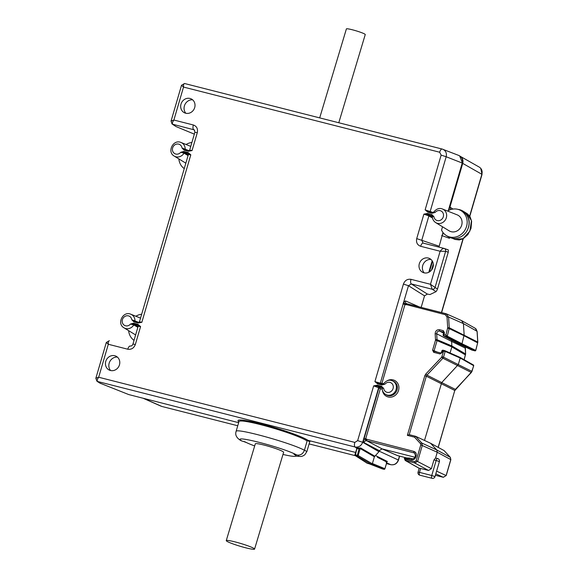 <?xml version="1.0" encoding="UTF-8"?>
<svg xmlns="http://www.w3.org/2000/svg" width="578" height="578" viewBox="0 0 578 578"><rect width="100%" height="100%" fill="white"/><g stroke="black" fill="none" stroke-linecap="round" stroke-linejoin="round"><path stroke-width="0.87" d="M236.062 431.614L236.077 431.463C235.297 427.525 290.777 442.791 304.411 450.262C302.966 453.954 300.437 455.536 296.825 455.009C282.909 447.379 228.686 433.579 242.117 441.093L244.993 441.823A27.585 2.652 -163.3 0 0 254.674 445.949M242.117 441.093L240.585 440.443M447.567 211.035A14.45 13.178 116.6 0 1 459.272 209.8L461.071 210.515A14.616 13.33 116.6 0 1 467.031 230.651L467.371 230.152A14.623 13.337 116.6 0 1 448.066 236.604L446.368 235.564A14.45 13.178 116.6 0 1 441.556 230.08L442.517 226.778M355.615 452.437L308.081 440.342L307.135 440.935C293.74 432.691 238.317 417.2 238.88 421.861L236.077 431.463M304.411 450.262L307.135 440.935M282.982 454.445A27.585 2.652 -163.3 0 0 295.893 455.984A27.585 2.652 -163.3 0 0 293.949 454.279L296.825 455.009M448.261 249.862L444.287 248.489A2.435 2.196 108.9 0 1 445.624 251.329L435.061 287.468L437.488 289.007L437.047 290.113L436.036 291.666L429.931 294.556L427.373 294.072L424.534 295.849L421.16 307.395M414.968 457.249L382.101 448.889L379.262 450.667L378.958 451.7L374.378 456.779L372.326 463.787L371.379 464.38L367.218 463.281L355.289 455.63A0.809 0.751 -57.3 0 0 355.492 455.717L367.413 463.368M184.252 168.617A14.45 13.178 116.6 0 1 178.869 158.921M186.094 144.507A14.45 13.178 116.6 0 1 191.896 142.484M364.169 438.377L378.951 387.838L380.346 388.719L365.679 438.875M403.458 304.028L404.968 304.519L381.928 383.308L380.302 383.207L403.155 303.884L380.302 383.207A0.809 0.73 111.2 0 0 380.375 383.85M379.262 450.667L364.032 442.596L363.316 440.125L363.75 438.211L366.705 439.157L366.857 440.804L382.101 448.889L397.729 455.674A1.221 0.491 104.3 0 0 397.758 455.688A1.221 0.491 104.3 0 0 397.794 455.695M445.891 313.688L406.89 303.761L406.002 304.787L404.968 304.519M406.002 304.787L403.155 303.884M418.06 472.147A2.435 2.435 0 0 0 419.801 475.188A2.435 0.983 -75.7 0 1 419.722 475.159A2.435 0.983 -75.7 0 1 419.505 472.378L418.06 472.147L419.202 468.245L420.654 468.455L419.505 472.378L431.759 475.499L436.152 460.471L433.955 459.915L431.39 468.679L428.544 470.463L420.654 468.455M442.994 232.493L438.962 247.124M382.506 387.91L381.588 387.181L381.531 386.263L383.713 388.43L382.26 388.156M383.445 384.11L384.955 384.168A5.18 4.725 -63.4 0 1 392.484 384.197A5.18 4.725 -63.4 0 1 390.215 391.963A5.18 4.725 -63.4 0 1 383.713 388.43L381.588 387.181L377.34 386.104L379.898 387.246L380.346 388.719L382.188 389.182M188.074 155.554L183.999 153.192L180.762 152.274L183.818 151.443L183.876 152.361L188.284 154.825M188.305 153.965L188.132 153.445L183.876 152.361L180.762 152.274A5.18 4.725 -63.4 0 1 173.234 152.238A5.18 4.725 -63.4 0 1 175.51 144.478A5.18 4.725 -63.4 0 1 182.012 148.011L184.7 149.543L184.187 150.179L182.012 148.011L188.804 150.591M432.214 215.84L427.561 214.359L432.351 216.793M457.169 214.857A8.966 8.179 116.6 0 1 461.049 226.8A8.966 8.179 116.6 0 1 449.164 230.846L435.682 222.595A7.622 6.95 116.6 0 0 445.783 219.156A7.622 6.95 116.6 0 0 442.488 209.012L457.169 214.857M238.642 422.677L128.728 394.564L99.835 383.084L96.931 381.213L95.847 378.272L98.672 377.239L354.813 442.408L357.652 440.631L373.663 385.873L377.282 385.179L381.531 386.263M430.906 259.385A8.07 7.362 -63.4 0 0 423.313 264.009A8.07 7.362 -63.4 0 0 424.158 272.859M448.304 249.869L448.246 252.225L437.488 289.007M185.834 113.259A8.07 7.362 116.6 0 1 184.404 105.882A8.07 7.362 116.6 0 1 192.582 99.792M433.955 459.915L435.566 458.036L437.257 452.256L436.773 449.966L450.298 457.314L444.049 450.558L430.596 443.275L436.773 449.966L421.832 443.059L422.316 445.342L417.663 461.251L414.823 463.029L405.062 460.298M134.392 321.26L133.966 321.924L131.791 319.757L138.583 322.329M137.853 327.3L133.778 324.937L130.541 324.02L133.597 323.181L133.655 324.106L138.063 326.563M133.597 323.181L137.846 324.265L140.584 326.577L138.149 326.281L138.084 325.667M384.955 384.168L381.899 384.999L382.398 384.363L384.955 384.168M381.899 384.999L377.651 383.915L374.912 381.61L379.999 383.091A0.809 0.73 111.2 0 0 380.1 383.778M432.51 218.029L428.876 215.926L423.884 214.135L427.503 213.441L431.752 214.517L433.934 216.685L432.481 216.41M433.666 212.372L435.176 212.422L432.12 213.253L432.619 212.617L428.37 211.534L432.604 212.617M432.12 213.253L427.872 212.177L425.133 209.865L433.276 212.531M189.678 150.085L192.055 150.569L188.442 151.263L184.187 150.179M183.818 151.443L188.067 152.52L190.805 154.832L188.37 154.536L139.457 321.801L141.834 322.307L138.214 323.001L133.966 321.924M105.767 361.373A7.716 7.037 116.6 0 1 115.571 355.99A7.716 7.037 116.6 0 1 119.321 365.289A7.716 7.037 116.6 0 1 110.456 370.498A7.716 7.037 116.6 0 1 108.678 369.747A7.716 7.037 116.6 0 1 105.767 361.373M433.016 267.18A7.716 7.037 -63.4 0 0 429.129 258.315A7.716 7.037 -63.4 0 0 419.881 262.289A7.716 7.037 -63.4 0 0 422.236 272.072A7.716 7.037 -63.4 0 0 424.014 272.823A7.716 7.037 -63.4 0 0 433.016 267.18M181.001 104.098A7.716 7.037 116.6 0 1 190.798 98.715A7.716 7.037 116.6 0 1 194.136 108.996A7.716 7.037 116.6 0 1 183.912 112.479A7.716 7.037 116.6 0 1 181.001 104.098M445.183 314.649A1.221 0.491 104.3 0 1 445.927 313.695A1.221 0.491 104.3 0 1 445.956 313.709L448.593 317.033L449.272 327.798L477.731 342.053L477.06 331.295L463.426 323.622L464.141 334.944L461.995 343.751L475.708 350.398L477.659 342.855L464.062 335.746L449.193 328.6L447.249 336.143L445.876 335.081L447.704 327.74L447.025 316.982L445.183 314.649L403.068 303.739L403.661 302.157L405.467 300.907L419.346 306.932M447.249 336.143A0.607 0.549 118.4 0 1 446.534 336.606A0.607 0.549 117.3 0 0 447.249 336.143L461.995 343.751L461.28 344.213L446.534 336.606L443.507 335.84L457.335 343.209L471.959 350.095L474.993 350.86L461.28 344.213L457.119 343.101M464.098 359.704L465.615 353.974L465.189 348.05L451.628 341.439L451.859 346.894L450.074 352.992M444.973 350.745L459.965 357.363L460.211 358.028L458.289 364.602L471.973 371.408L473.657 365.657L460.211 358.028L445.19 351.395L443.507 357.153L458.289 364.602L441.722 382.578L455.406 389.384L471.352 372.485L442.893 358.23L426.94 375.129L441.722 382.578L424.498 440.443M409.224 434.678L415.589 436.296L421.832 443.059A1.221 0.47 137.3 0 0 420.553 443.709L414.513 437.17L407.36 435.35L409.224 434.678L426.326 376.206L424.801 375.714L425.726 374.096L441.679 357.197L443.499 351.489L444.901 350.702A0.607 0.549 113.8 0 1 445.19 351.395L442.538 351.243L441.975 350.593L442.748 350.145L442.141 352.602L440.01 353.938L433.702 352.334L432.597 350.174L435.53 340.124L437.055 340.623L434.114 350.665L434.439 351.373A1.221 0.491 104.3 0 0 433.702 352.334M415.589 436.296L430.596 443.275M188.442 151.263L189.678 150.078L194.88 132.275L194.259 129.862L172.721 124.256L175.943 126.524L194.331 134.147M110.6 370.534A8.07 7.362 116.6 0 1 109.755 361.684A8.07 7.362 116.6 0 1 117.348 357.06M254.573 549.1L283.625 452.299A14.782 1.423 -163.3 0 0 269.883 446.693A14.782 1.423 -163.3 0 0 255.317 443.803L226.265 540.603A14.782 1.423 -163.3 0 0 227.306 541.514A14.782 1.423 -163.3 0 0 242.941 547.063A14.782 1.423 -163.3 0 0 254.573 549.1A14.782 1.423 -163.3 0 0 240.831 543.493A14.782 1.423 -163.3 0 0 226.265 540.603M138.084 325.703L137.911 325.19L133.655 324.106L130.541 324.02A5.18 4.725 -63.4 0 1 123.013 323.983A5.18 4.725 -63.4 0 1 125.289 316.224A5.18 4.725 -63.4 0 1 131.791 319.757L134.479 321.289L138.713 322.365L138.214 323.001M184.577 83.514C183.775 83.514 183.421 84.699 183.522 87.068L181.528 85.248L184.577 83.514L442.156 149.045A4.06 1.633 104.3 0 1 442.235 149.066L442.856 149.268C445.79 150.728 446.895 153.221 446.18 156.746L441.144 155.114L439.663 152.231L183.522 87.068L173.884 120.036L193.348 124.985C196.73 126.25 198.044 128.815 197.286 132.665L192.055 150.569L189.165 150.663M448.318 210.594L462.241 162.982C462.971 159.456 461.858 156.963 458.918 155.504M374.378 456.779L360.188 448.55L356.915 448.86A0.809 0.564 100.8 0 0 356.619 447.885L360.701 447.986L374.884 456.215M366.553 439.966A2.435 0.845 -176.2 0 0 363.316 440.125L362.695 442.264C361.214 445.927 358.685 447.509 355.116 447.011A4.06 1.633 -75.7 0 1 354.813 442.408M459.272 209.8A14.45 13.178 116.6 0 1 465.521 229.04A14.45 13.178 116.6 0 1 446.368 235.564M141.675 314.222A14.45 13.178 -63.4 0 0 135.873 316.253M128.648 330.667A14.45 13.178 -63.4 0 0 134.031 340.363M175.943 126.524L172.056 123.952A2.435 2.24 125.1 0 1 172.034 123.938M430.321 212.032A0.809 0.73 111.2 0 1 430.22 211.346L446.18 156.746L462.451 163.133L448.615 210.435M429.822 215.334A0.809 0.73 120.1 0 0 428.876 215.926L421.767 240.253L423.053 243.071L444.063 248.424C442.972 248.352 441.664 249.291 440.133 251.249L420.668 246.293C417.287 245.029 415.972 242.471 416.724 238.613L423.884 214.135L427.561 214.359L427.503 213.441M436.036 291.666L432.192 289.238A2.435 2.153 -58.4 0 0 435.032 287.454L435.061 287.468A2.435 2.175 122.3 0 1 432.2 289.246L411.283 283.914L408.473 285.713L403.43 284.08C404.882 280.402 407.403 278.813 411.009 279.333L430.473 284.282L440.133 251.249L445.595 251.314A2.435 2.175 108.8 0 0 444.28 248.489M356.915 448.86L356.409 448.051A0.809 0.751 -57.3 0 0 356.207 447.964L355.116 447.011L97.53 381.48A2.435 2.247 122.7 0 1 96.931 381.213M171.052 121.098L173.884 120.036C172.461 122.124 172.071 123.533 172.721 124.256L172.728 124.263A2.435 2.24 125.1 0 1 172.056 123.952L172.013 123.923A2.435 2.254 126 0 1 171.984 123.902M382.101 387.802L379.898 387.246A0.809 0.73 120.1 0 0 378.951 387.838L373.663 385.873L377.34 386.104L377.282 385.179M378.958 451.7L362.695 442.264L357.652 440.631M100.782 383.568L97.53 381.48C96.851 380.772 97.234 379.363 98.672 377.239L108.31 344.271L106.316 342.458L95.84 378.308M106.323 342.443L109.365 340.717C108.563 340.717 108.209 341.901 108.31 344.271L127.774 349.22A4.06 1.633 104.3 0 1 130.26 346.034C131.416 346.2 132.304 345.55 132.947 344.083L135.353 344.474C133.901 348.151 131.379 349.741 127.774 349.22M439.056 246.185L416.724 238.613M423.154 243.1A4.06 1.633 104.3 0 0 420.668 246.293M448.246 252.225L445.595 251.314M435.032 287.454L430.473 284.282L432.192 289.238M427.373 294.072L411.283 283.914A4.06 1.633 -75.7 0 1 411.009 279.333M194.88 132.268L197.286 132.665M194.678 130.317L193.623 129.573A4.06 1.633 -75.7 0 1 193.348 124.985M172.721 124.256A2.435 2.254 126 0 1 172.013 123.923L171.059 121.062L181.528 85.248M442.069 149.03L184.584 83.514M442.148 149.037A4.06 1.633 104.3 0 0 439.663 152.231M139.457 321.83L138.763 322.387M475.831 350.311L477.811 342.147L477.132 331.382L475.232 328.282M447.025 316.982L448.593 317.033L463.426 323.622L461.62 320.624L446.498 313.89M414.57 453.022L366.857 440.804A2.435 2.182 117.9 0 0 364.032 442.596M443.629 332.162L439.67 331.107C437.871 330.984 436.889 331.873 436.722 333.788L437.055 340.623L451.859 346.894L465.492 354.95M435.53 340.124L435.155 333.744L436.722 333.788L451.628 341.439L451.815 340.283M465.615 354.162L465.341 346.988M412.324 458.78A1.221 0.491 104.3 0 0 412.295 458.766L409.643 458.094L408.949 459.062L404.275 458.527L405.438 460.572L419.057 468.281M435.386 475.275L443.29 477.284L446.129 475.506L450.782 459.604L437.257 452.256L420.798 444.85L420.553 443.709M397.418 455.572L406.768 457.978L397.426 455.572L381.971 448.86M446.534 336.606L445.876 335.081L443.94 334.59L443.507 335.84A0.607 0.556 118.1 0 1 443.391 335.796L457.22 343.166M443.391 335.796L443.066 335.002L443.94 334.59L444.453 332.841L443.731 332.718L443.095 334.9M443.817 332.784L443.442 332.068A1.221 0.491 -75.7 0 1 443.34 330.681L444.453 332.841M443.608 333.13L439.67 331.107A1.221 0.491 -75.7 0 1 439.569 329.72L443.34 330.681M437.373 352.118L432.597 350.174M440.725 352.977L434.483 351.388A1.221 0.491 104.3 0 0 434.454 351.373L434.403 351.359M440.79 352.992A1.221 0.491 104.3 0 0 440.754 352.977A1.221 0.491 104.3 0 0 440.01 353.938M441.498 352.544L442.141 352.602M409.188 434.663L415.553 436.289L414.513 437.17M409.564 458.087L412.259 458.759M404.275 458.535L404.918 457.913L409.491 458.072L408.949 459.062L411.543 459.72C413.573 460.009 414.997 459.12 415.813 457.054L416.189 455.753C416.615 453.585 415.871 452.14 413.971 451.432L363.685 438.442M419.187 468.288L405.937 460.767A1.221 0.491 -75.7 0 1 405.835 459.38L404.976 457.928L409.419 458.079M473.577 365.91L473.411 364.985A0.607 0.556 -60.4 0 0 473.288 364.935M474.993 350.868A0.607 0.564 114.6 0 0 475.708 350.398A0.607 0.564 -64.1 0 1 474.993 350.86L475.737 350.297M457.249 343.18L471.865 350.058L475.08 350.882M406.854 303.753A2.435 2.189 113.5 0 1 406.623 303.674L446.483 313.89M406.601 303.66A2.435 2.189 113.5 0 1 405.467 300.907M406.262 304.18A2.435 1.192 29.8 0 1 403.661 302.157L408.473 285.713L424.534 295.849M382.412 384.37L383.293 384.016C386.155 380.526 389.146 379.443 392.267 380.75A7.622 6.95 116.6 0 1 395.562 390.894A7.622 6.95 116.6 0 1 385.461 394.333L386.27 394.832A7.702 7.023 -63.4 0 0 396.479 391.357A7.702 7.023 -63.4 0 0 393.148 381.104L392.267 380.75M431.752 214.517L431.809 215.442L433.934 216.685A5.18 4.725 -63.4 0 0 440.436 220.218A5.18 4.725 -63.4 0 0 442.705 212.458A5.18 4.725 -63.4 0 0 435.176 212.422L432.857 212.653L433.514 212.278C436.376 208.788 439.367 207.697 442.488 209.012M427.872 212.177L428.298 211.519M441.144 155.114L425.133 209.865L428.385 211.541M188.067 152.52L188.132 153.445L190.805 154.832L141.834 322.307L138.944 322.408M137.846 324.265L137.911 325.19L140.584 326.577L135.353 344.474M377.651 383.915L378.149 383.279L382.383 384.356L378.077 383.265M403.43 284.08L374.912 381.61L378.164 383.286M371.379 464.38L357.19 456.15A0.809 0.73 -59.9 0 0 358.136 455.551L372.326 463.787M355 454.756A0.809 0.751 -57.3 0 0 355.289 455.63A0.809 0.809 0 0 1 354.95 454.72L355 454.756M357.038 447.957L355.434 454.792L354.95 454.72L356.705 448.925M355.477 455.717L355.434 454.792L358.136 455.551L360.188 448.55A0.809 0.73 120.1 0 1 360.701 447.986M357.226 456.158L358.974 448.925L358.656 447.993M383.489 383.705L381.928 383.308L381.22 384.059M442.495 234.198L443.991 233.656M458.123 209.409A14.703 13.41 116.6 0 1 463.014 211.122A14.703 13.41 116.6 0 1 467.031 230.651M450.688 209.576L449.908 207.22L462.725 163.386C463.397 160.641 462.747 158.408 460.782 156.689M431.528 270.056L433.298 264.002M295.893 455.984L296.073 455.363L295.163 454.59M304.476 450.031L306.839 451.685L309.692 441.924L307.547 440.422M451.895 238.129L455.204 239.451L463.05 238.692L469.849 231.171L471.467 220.709L467.089 213.614M144.132 398.632L161.847 406.45A2.435 0.983 104.3 0 0 161.912 406.471L237.746 425.762L161.912 406.471A2.435 0.983 104.3 0 0 161.977 406.486M375.873 455.731L387.376 461.482L386.494 462.046M386.451 463.592L390.757 464.69C394.369 465.211 396.898 463.628 398.343 459.944L399.456 456.121M469.654 216.064L481.879 174.253C482.608 171.124 481.734 168.747 479.278 167.114L479.227 167.085M449.547 237.377L449.446 238.295L449.366 237.298M369.4 463.874L382.246 468.859A0.809 0.73 111.2 0 1 382.101 468.801M372.398 463.549L384.897 468.7A0.809 0.751 112.4 0 1 383.951 469.293L371.885 464.322M386.205 462.696L386.834 462.06L377.398 457.292M386.863 462.176L384.883 468.744M319.692 117.883L346.395 28.9A9.84 0.946 16.7 0 1 354.148 30.258A9.84 0.946 16.7 0 1 364.559 33.95A9.84 0.946 16.7 0 1 365.253 34.557L338.787 122.746M383.951 469.293L382.282 468.866A0.809 0.809 0 0 1 382.152 468.83L369.364 463.867M428.544 470.463L414.823 463.029A1.221 0.491 -75.7 0 1 414.722 461.641L416.146 460.753L420.798 444.85M184.7 149.543L188.869 150.605M184.859 152.809A0.809 0.73 120.4 0 0 183.999 153.192A7.622 6.95 116.6 0 1 174.209 156.067L185.841 163.191M174.209 156.067C166.695 151.985 173.241 138.915 181.015 142.484A7.622 6.95 116.6 0 1 185.184 149.153A0.809 0.737 111.3 0 0 185.415 149.724M379.601 387.072A0.809 0.73 120.1 0 0 378.655 387.665L363.865 438.254M238.859 421.933C229.899 414.267 292.771 430.986 308.081 440.342M428.804 272.274L432.156 260.801M416.146 460.753L431.39 468.679M436.6 471.142L446.209 475.571L450.862 459.662L450.298 457.314A1.221 0.47 137.3 0 1 450.341 457.35L444.114 450.609M443.362 477.305A1.221 0.491 -75.7 0 1 443.319 477.298A1.221 0.491 -75.7 0 1 443.29 477.284L435.805 473.859M435.581 339.676L437.149 339.719L451.953 345.984L465.615 353.974L464.185 359.754M442.777 350.16L444.728 350.651M438.146 447.365L454.785 390.461L426.326 376.206L426.94 375.129L425.726 374.096M414.953 453.318L414.065 452.82A1.221 0.491 -75.7 0 1 413.971 451.432M405.835 459.38L414.722 461.641M407.36 435.35L424.801 375.714M435.155 333.744C435.407 330.883 436.881 329.539 439.569 329.72M387.195 380.736A8.916 8.135 116.6 0 1 398.473 384.977A8.916 8.135 116.6 0 1 392.563 396.783A8.916 8.135 116.6 0 1 382.412 390.28M423.212 243.121L443.998 248.41M134.638 324.554A0.809 0.73 120.4 0 0 133.778 324.937A7.622 6.95 116.6 0 1 123.988 327.813L135.62 334.937M123.988 327.813C116.474 323.723 123.02 310.661 130.794 314.23A7.622 6.95 116.6 0 1 134.963 320.891A0.809 0.737 -68.7 0 0 135.194 321.469M134.479 321.289L138.648 322.351M357.19 456.15L355.492 455.717M437.727 458.585A2.435 0.983 104.3 0 0 437.647 458.556A2.435 0.983 104.3 0 0 436.152 460.471L439.388 461.605A2.435 2.435 0 0 0 437.647 458.556L435.487 458.007M434.996 476.626L431.759 475.499A2.435 0.983 -75.7 0 0 431.976 478.273A2.435 0.983 -75.7 0 0 432.055 478.309A2.435 2.435 0 0 0 434.996 476.626L439.388 461.605M447.704 327.74L449.272 327.798L449.193 328.6L447.661 328.145M471.951 371.481L454.864 390.526L455.486 389.297M441.989 356.655L443.507 357.153L442.893 358.23L441.679 357.197M444.822 350.68A0.607 0.549 113.8 0 1 444.908 350.709L459.922 357.341M473.657 365.657A0.607 0.556 -60.4 0 0 473.418 364.993M415.546 455.702L416.189 455.753M415.17 456.996L415.813 457.054M414.549 453.015L415.466 455.637L415.091 456.931C414.953 458.043 414.021 458.657 412.295 458.766A1.221 0.491 104.3 0 0 411.543 459.72M465.435 347.031L465.203 348.231M473.693 365.867L471.431 372.398M438.232 447.408L454.763 390.533M477.739 342.241L477.638 342.942M475.997 328.86L477.067 331.476M450.385 457.415A1.221 0.47 137.3 0 0 450.349 457.357L450.761 459.676M446.108 475.578L443.319 477.298L435.386 475.282M381.733 387.419A0.809 0.744 122.3 0 1 381.914 387.491L382.123 388.019C382.145 390.771 383.257 392.874 385.461 394.333M431.954 215.673A0.809 0.744 122.3 0 1 432.134 215.746L432.344 216.28C432.366 219.026 433.478 221.128 435.682 222.595M429.418 271.935L432.503 261.386M379.125 451.143L398.502 460.066C397.086 463.679 394.528 465.232 390.822 464.712L386.444 463.599M441.44 312.554L463.007 238.801M480.708 168.277L482.045 174.383L462.725 163.386M449.951 207.061L452.906 209.063M449.698 237.442L449.446 238.295L441.686 235.521M310.429 440.942L309.57 441.628M309.107 443.918L355.391 455.695M390.822 464.712A2.435 0.983 104.3 0 1 390.757 464.69L386.675 462.819M243.714 441.498L246.185 442.445M295.806 456.107C299.057 456.555 299.671 456.237 297.663 455.153M387.376 461.482A0.809 0.751 -63.4 0 0 386.834 462.06M181.015 142.484L190.762 146.371M130.794 314.23L140.541 318.11M442.156 149.045L458.918 155.496M240.672 440.494C236.474 437.821 234.95 434.815 236.106 431.47M459.633 155.843L462.451 163.133M432.293 261.018L429.042 272.151M138.142 326.303L132.947 344.083M419.801 475.188L432.055 478.309M475.253 328.297L461.62 320.624M473.411 364.985L459.972 357.363M441.946 350.687L441.419 352.486L440.754 352.977L434.454 351.373M184.635 149.529L189.129 150.663M382.708 387.99L381.906 387.484M188.305 153.921L188.377 154.543M306.81 451.678L304.743 454.864L302.706 456.064L300.957 456.497L295.741 456.165M246.423 442.56L243.381 441.411M467.075 213.6L463.014 211.122M160.995 406.161L143.691 398.517M479.285 167.114L460.579 156.508M482.045 174.383L469.798 216.266M463.245 238.671L441.628 312.604M399.644 456.165L398.502 460.066M355.405 455.702L309.107 443.926M455.218 239.451L459.315 239.964L463.26 238.663L467.869 234.617L471.019 228.397L471.619 221.302L469.993 216.577L467.732 214.055M386.834 462.263L384.941 468.736A0.809 0.809 0 0 1 383.965 469.3L382.268 468.866M309.664 441.917L309.96 441.549M386.87 462.162L386.436 462.032"/></g></svg>
